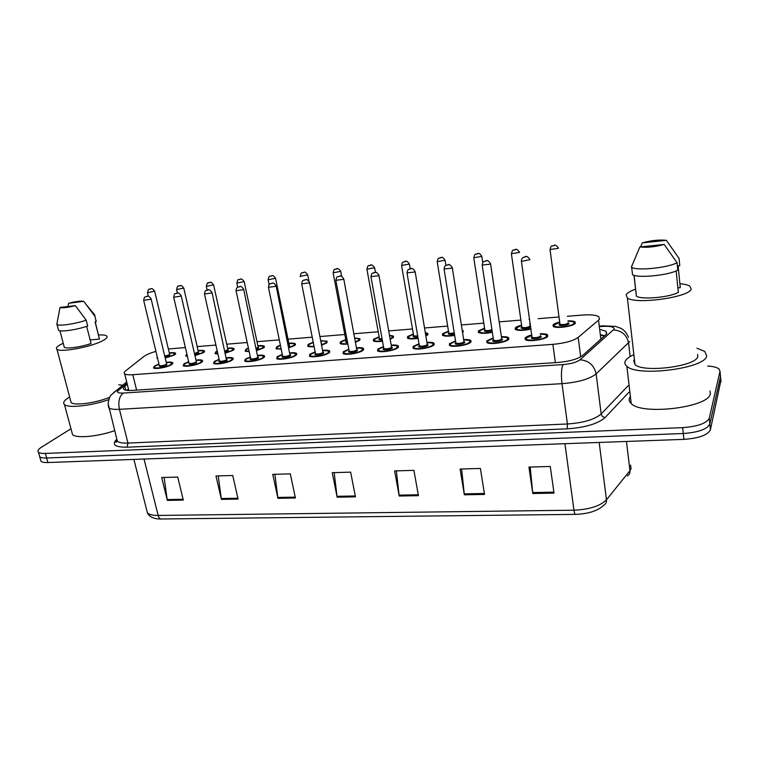 <?xml version="1.0" encoding="UTF-8"?>
<svg xmlns="http://www.w3.org/2000/svg" width="759" height="759" viewBox="0 0 759 759"><rect width="100%" height="100%" fill="white"/><g stroke="black" fill="none" stroke-linecap="round" stroke-linejoin="round"><path stroke-width="1.14" d="M501.424 336.702C504.963 336.55 507.344 336.863 508.577 337.641L508.767 339.226C506.689 342.413 489.612 344.984 486.889 342.527L486.747 340.886L493.189 337.964M463.721 339.577C467.221 339.387 469.574 339.681 470.779 340.44L470.855 342.081C468.512 345.203 452.051 347.745 449.461 345.392L449.432 343.694L455.637 340.895M427.051 342.375C430.524 342.157 432.839 342.423 434.015 343.163L433.977 344.861C431.387 347.926 415.505 350.43 413.038 348.182L413.133 346.427L419.101 343.742M391.378 345.098C394.813 344.852 397.099 345.089 398.247 345.81L398.096 347.556C395.278 350.563 379.927 353.049 377.584 350.886L377.802 349.083L383.532 346.512M356.645 347.755C360.06 347.48 362.318 347.698 363.438 348.4L363.163 350.193C360.136 353.134 345.279 355.591 343.059 353.514L343.4 351.673L348.912 349.216M322.831 350.345C326.218 350.041 328.457 350.231 329.548 350.924L329.14 352.745C325.934 355.639 311.532 358.068 309.416 356.075L309.89 354.197L315.194 351.844M289.891 352.869C293.259 352.537 295.469 352.707 296.532 353.381L296.001 355.24C292.623 358.087 278.648 360.478 276.646 358.571L277.244 356.654L282.339 354.415M257.785 355.335C261.143 354.975 263.335 355.127 264.369 355.781L263.705 357.679C260.166 360.459 246.599 362.83 244.692 360.999L245.432 359.054L250.318 356.91M226.495 357.736C229.835 357.356 232.017 357.48 233.022 358.115L232.235 360.041C228.544 362.783 215.347 365.126 213.535 363.362L214.408 361.388L219.104 359.339M195.983 360.079C199.313 359.671 201.477 359.775 202.463 360.402L201.533 362.356C197.72 365.051 184.873 367.356 183.147 365.667L184.152 363.665L188.659 361.72M166.221 362.366C169.542 361.939 171.686 362.024 172.654 362.631L171.6 364.614C167.663 367.252 155.14 369.538 153.498 367.916L154.637 365.885L158.963 364.035M540.218 333.751C543.786 333.628 546.205 333.969 547.467 334.766L547.761 336.294C545.977 339.548 528.236 342.148 525.351 339.586L525.105 338.002C526.072 336.873 528.302 335.858 531.793 334.966M530.958 329.055C523.691 330.696 518.492 330.829 515.37 329.472L515.181 328.002C516.129 326.949 518.274 326 521.604 325.146M492.335 332.262C485.675 333.609 481.045 333.666 478.445 332.442L478.369 330.915L484.555 328.173M462.231 330.203L463.085 330.592L462.611 332.556M454.745 335.355C448.74 336.436 444.66 336.427 442.497 335.326L442.525 333.751L448.484 331.114M425.419 332.679L427.744 333.353L427.668 334.928L425.989 336.019M418.171 338.334C412.849 339.178 409.281 339.112 407.479 338.134L407.611 336.512L413.351 333.988M389.633 335.307L393.333 336.047L393.143 337.66L390.325 339.216M382.583 341.199C377.925 341.844 374.851 341.73 373.352 340.876L373.608 339.207L379.13 336.787M354.814 337.992L359.804 338.666L359.5 340.326L355.61 342.233M347.916 343.969C343.941 344.434 341.332 344.292 340.089 343.542L340.459 341.835L345.781 339.51M320.934 340.687L327.138 341.227L326.712 342.926L321.807 345.117M314.16 346.645C310.848 346.948 308.676 346.778 307.661 346.132L308.145 344.396L313.268 342.167M288.866 343.277C292.139 342.945 294.274 343.096 295.289 343.723L294.739 345.459L288.866 347.888M281.266 349.225L276.029 348.666L276.637 346.891L280.413 345.127M257.861 345.772C261.115 345.421 263.24 345.544 264.227 346.161L263.563 347.926L256.77 350.554M249.199 351.702L245.166 351.132L245.897 349.32L248.411 348.058M227.615 348.21C230.859 347.831 232.966 347.945 233.924 348.542L233.136 350.335L225.48 353.134M217.928 354.092L215.044 353.533L215.898 351.702L217.226 350.981M198.099 350.582C201.325 350.193 203.412 350.279 204.351 350.867L203.45 352.679L194.959 355.639M187.416 356.36L185.642 355.876L186.837 353.884M169.276 352.907C172.502 352.489 174.57 352.565 175.49 353.134L174.466 354.975L165.196 358.058M157.625 358.457L156.933 358.163L157.236 356.844M567.95 320.896C571.451 320.791 573.813 321.114 575.028 321.873L575.341 323.23C573.823 326.342 556.081 328.894 553.292 326.417L553.017 325.004C553.909 323.913 556.11 322.926 559.639 322.053M155.927 351.389C150.329 352.973 146.364 354.633 144.039 356.369L125.567 370.914C124.049 372.128 123.745 373.105 124.666 373.836C125.909 374.699 128.622 374.984 132.806 374.709L552.884 344.358C564.753 343.248 573.187 340.924 578.178 337.385L598.538 320.175L599.477 319.131L598.813 316.712C595.938 315.023 590.369 314.482 582.115 315.08L567.343 316.285M185.376 347.565L168.346 348.979M558.956 316.977L538.131 318.685M529.602 319.378L529.042 319.425M520.873 320.089L499.213 321.863M483.777 323.135L461.396 324.966M447.668 326.085L424.632 327.973M412.488 328.97L388.845 330.905M378.219 331.778L354.026 333.761M344.833 334.51L320.118 336.531M312.281 337.176L288.022 339.159M279.331 339.871L256.997 341.702M247.216 342.508L226.723 344.188M215.907 345.07L197.179 346.607M529.678 323.96L530.237 323.932M707.663 366.047C713.261 366.398 717.065 367.375 719.077 368.997L720.016 371.303L709.257 418.218C706.591 423.351 697.73 426.492 682.673 427.64L45.388 453.427L46.65 457.99C43.121 458.104 40.815 457.686 39.724 456.738L39.278 455.144L39.724 456.738C40.815 457.686 43.121 458.104 46.65 457.99L683.29 433.512L46.65 457.99L47.912 462.535C44.383 462.648 42.068 462.222 40.977 461.254L40.531 459.641M709.257 418.218L709.817 424.053C707.16 429.233 698.318 432.383 683.29 433.512C698.318 432.383 707.16 429.233 709.817 424.053L720.509 376.597L709.817 424.053L710.377 429.869C707.739 435.097 698.906 438.266 683.897 439.366L47.912 462.535M720.879 380.601L710.377 429.869M221.4 499.384L215.964 475.978L232.728 475.504L238.089 499.071L221.4 499.384L221.248 498.54L237.899 498.227M167.341 500.399L161.695 477.525L177.72 477.069L183.308 500.096L167.341 500.399L167.189 499.583L183.109 499.27M399.215 496.025L394.614 470.903L413.921 470.352L418.427 495.665L399.215 496.025L399.082 495.124L418.266 494.764M464.356 494.802L460.096 469.034L480.381 468.455L484.536 494.422L464.356 494.802L464.233 493.881L484.384 493.492M532.809 493.511L528.928 467.079L550.266 466.472L554.023 493.113L532.809 493.511L532.685 492.563L553.89 492.155M277.936 498.312L272.756 474.366L290.308 473.863L295.412 497.989L277.936 498.312L277.794 497.458L295.232 497.126M337.148 497.202L332.243 472.677L350.639 472.145L355.459 496.851L337.148 497.202L337.015 496.32L355.288 495.969M334.178 472.62L337.015 496.32M274.872 474.309L277.794 497.458M530.209 467.041L532.685 492.563M461.624 468.996L464.233 493.881M396.359 470.846L399.082 495.124M164.115 477.458L167.189 499.583M218.241 475.912L221.248 498.54M127.284 384.31L124.818 386.34C123.281 387.612 122.986 388.646 123.926 389.424C125.178 390.335 127.873 390.667 132.019 390.42L557.523 362.498C569.411 361.445 577.836 359.073 582.798 355.402L606.773 333.808L606.08 331.313L600.767 329.615M601.422 334.909L604.914 335.734M45.388 453.427C41.859 453.55 39.544 453.142 38.462 452.212C37.257 450.941 38.292 449.243 41.584 447.136L70.957 428.759M720.395 375.335L721.003 381.881M126.781 390.344L128.451 388.959M696.99 348.22L704.779 351.455L706.695 355.895C705.557 368.457 637.475 377.157 626.868 366.312C624.923 364.747 624.391 363.03 625.264 361.151C626.308 359.045 628.907 356.986 633.072 354.975M710.044 390.98L710.31 393.722C709.304 407.412 641.886 415.581 631.222 403.56C629.277 401.815 628.727 399.927 629.572 397.887L630.397 396.473M679.893 283.733C684.514 284.141 687.796 284.919 689.741 286.077L691.183 288.98C689.836 297.234 635.738 304.757 627.361 297.983L626.137 294.691C627.276 292.841 630.435 291.001 635.634 289.188M697.597 354.358L697.796 356.464C696.648 366.331 643.461 373.105 635.017 364.605L633.718 360.601L634.429 359.491M633.964 275.28L636.403 296.067M676.146 270.935L678.328 292.424C669.267 297.471 641.232 299.89 636.412 296.152L636.298 296.076M664.172 244.426C655.055 246.931 646.953 247.776 639.856 246.96L664.172 244.426L677.056 262.737C667.683 267.889 636.858 270.972 631.687 267.367L632.503 274.682C637.693 278.392 668.461 275.403 677.806 270.166L677.056 262.737M639.856 246.96L631.365 267.177M666.364 240.328L642.38 242.852C651.222 240.432 659.21 239.588 666.364 240.328L679.049 258.373L679.779 265.697L678.091 265.859L680.282 287.661L677.863 287.879M640.53 246.893L642.38 242.852M108.727 399.642C91.317 405.856 68.215 408.38 64.477 404.566C62.532 402.697 64.221 400.173 69.543 397.014L69.629 396.966M118.831 384.813L122.635 385.202M98.547 334.956C102.598 334.766 105.245 335.07 106.497 335.867C107.939 336.93 106.725 338.514 102.863 340.62C91.924 346.806 60.511 352.755 56.953 349.32C55.492 348.153 56.897 346.474 61.166 344.273L63.244 343.296M86.659 326.351L91.061 343.495C81.166 347.043 66.422 349.112 64.297 347.271L63.993 346.142M75.359 305.64C67.333 307.642 62.229 308.239 60.027 307.433L75.359 305.64L86.194 320.175C75.568 323.884 59.268 326.304 57.02 324.529L57.067 323.011M86.194 320.175L87.693 326.009C77.086 329.757 60.805 332.148 58.557 330.317L58.263 329.197M94.619 314.624L96.165 321.788L95.084 321.892L99.457 339.093L90.141 339.918M95.217 321.873L99.457 339.093M109.704 397.261C96.127 402.963 74.306 405.932 71.118 402.564L70.606 400.619M114.628 430.666C97.588 436.681 76.232 438.588 72.513 434.546L71.792 431.843M68.661 303.258C75.957 301.427 80.938 300.782 83.613 301.351L68.661 303.258L67.987 306.408M84.002 301.646L94.704 316.01M96.08 320.364L96.165 321.788M600.891 339.311L598.538 320.175M580.692 356.863L578.178 337.385M555.37 362.641L552.884 344.358M136.62 390.117L132.806 374.709M575.512 514.374L161.325 518.995C159.874 518.966 158.821 517.78 158.157 515.446L573.975 510.2C589.449 509.488 600.274 506.025 606.46 499.792L629.951 470.684L631.042 468.815L630.606 465.087M627.38 475.912C629.287 474.754 630.15 473.009 629.951 470.684L626.46 441.463M564.924 443.702L573.975 510.2C574.383 512.942 574.924 514.336 575.597 514.374C588.443 513.881 597.855 510.816 603.822 505.2C605.805 504.023 606.678 502.221 606.46 499.792L599.183 442.45M146.667 509.868L147.407 512.818C149.172 514.593 152.749 515.475 158.157 515.446L144.039 459.034M683.897 439.366L682.673 427.64M127.038 383.304L118.499 390.278C116.364 392.327 117.949 393.247 123.233 393.058L563.017 364.586C571.005 363.884 576.679 362.29 580.028 359.794L614.04 329.245C614.467 326.93 610.559 325.981 602.314 326.408L600.388 326.55M628.461 337.3C626.782 333.173 624.325 330.212 621.109 328.41L615.53 326.389L602.902 325.858L602.314 326.408M628.917 392.27L605.17 417.488C597.921 423.797 585.255 427.573 567.172 428.835L127.038 447.193C115.159 447.26 111.63 444.717 116.431 439.556M720.016 371.303L720.509 376.597M629.714 341.541L596.138 373.883L601.166 413.949L628.148 385.733M580.028 359.794C588.794 360.553 594.164 365.25 596.138 373.883C589.544 379.073 578.159 382.337 561.992 383.674L567.419 423.987C583.443 422.858 594.695 419.509 601.166 413.949C601.64 416.065 602.978 417.241 605.17 417.488M613.443 329.947C621.754 330.544 626.801 334.89 628.585 342.992L630.16 356.54M563.017 364.586C561.347 368.305 561.005 374.671 561.992 383.674L119.41 409.319L127.977 443.076L567.419 423.987L567.172 428.835M123.233 393.058C119.277 396.359 117.996 401.777 119.41 409.319C113.973 409.594 110.425 409.11 108.774 407.839L108.243 405.553M116.715 438.797L117.341 441.245C119.021 442.668 122.569 443.275 127.977 443.076L127.038 447.193M110.956 395.278L115.216 391.236L118.499 390.278M125.776 390.173L124.818 386.34M553.766 326.674L553.804 325.611M559.687 322.433L554.402 324.89C551.309 328.486 572.02 326.882 573.937 323.343C574.516 321.968 572.542 321.275 567.998 321.285M568.206 322.86L569.032 323.732C568.055 325.497 557.751 326.304 559.26 324.51L559.933 323.989M559.895 323.732L559.971 324.302C562.96 324.947 565.711 324.548 568.244 323.116L568.178 322.641M558.425 248.297L550.028 249.54M553.055 245.698L554.478 245.546L553.055 245.698M567.998 321.256C575.417 321.645 572.286 321.598 574.43 322.689L574.838 323.77M531.85 335.364L526.509 337.888C523.065 341.711 544.08 340.155 546.338 336.398C547.04 334.899 545.019 334.15 540.275 334.159C547.77 334.501 544.677 334.482 546.869 335.601L547.286 336.797M540.503 335.81L541.357 336.778C540.209 338.647 529.763 339.425 531.442 337.518L532.097 337.005M532.059 336.759L532.144 337.366C535.142 338.04 537.941 337.632 540.55 336.142L540.465 335.582M521.367 260.963L531.974 337.176M529.915 259.625L521.452 261.419C521.291 259.625 521.955 258.24 523.444 257.263C525.086 257.718 526.139 253.8 529.915 259.625M525.892 256.855L524.46 257.007L525.892 256.855M525.854 339.861L525.864 338.694M515.854 329.738L515.883 328.704M516.025 329.804L516.281 327.964L521.651 325.497L516.537 327.888C516.708 330.364 521.499 330.611 530.902 328.656M530.655 326.882C529.061 328.6 519.64 329.226 521.262 327.518L521.746 327.129M529.953 325.867L530.541 326.057M521.841 326.806L521.917 327.347C524.754 327.964 527.448 327.565 529.991 326.152L529.915 325.62M521.879 327.12L511.433 254.104C512.04 251.001 512.686 249.664 513.378 250.109C514.972 250.574 515.902 246.76 519.583 252.396L511.376 253.686M514.327 249.863L515.703 249.72L514.327 249.863M530.294 324.321L529.735 324.33M478.938 332.708L478.967 331.711M484.603 328.533L479.679 330.81C479.28 333.125 483.483 333.495 492.278 331.901M492.069 330.535C487.145 331.806 484.546 331.778 484.28 330.44L484.716 330.108M484.802 329.786L473.834 258.117C474.384 255.062 475.039 253.734 475.789 254.132C477.231 254.654 478.217 250.84 481.842 256.4L473.777 257.718M476.652 253.923L477.99 253.772L476.652 253.923M484.849 330.099L484.878 330.307C486.652 330.867 489.005 330.649 491.936 329.643M443 335.592L443.019 334.643M448.541 331.474L443.806 333.647C442.971 335.82 446.596 336.275 454.688 335.013M454.489 333.799C450.087 334.634 448.009 334.472 448.284 333.296L448.664 333.002M448.74 332.698L437.25 262.026C437.99 256.893 438.693 259.104 439.195 258.06C441.197 258.563 441.368 254.787 445.125 260.29L437.193 261.646M439.992 257.87L441.302 257.728L439.992 257.87M448.787 333.002L448.503 333.495L454.356 332.964M462.392 331.19L462.905 332.319M407.991 338.41L408 337.499M413.408 334.339L408.864 336.417C407.697 338.448 410.79 338.979 418.114 338.002M425.884 335.44L426.406 335.032L425.514 333.248M417.924 336.844C414.234 337.347 412.668 337.091 413.228 336.076L413.56 335.82M413.617 335.525L401.644 265.821C402.232 260.906 403.086 262.861 403.579 261.883C404.86 262.481 405.771 258.667 409.395 264.075L401.587 265.46M404.319 261.703L405.591 261.57L404.319 261.703M413.589 335.876L417.782 336.047M425.505 333.173L427.564 335.023M493.255 338.362L488.113 340.782C484.337 344.577 504.763 343.068 507.382 339.33C508.245 337.793 506.281 337.053 501.481 337.1C509.175 337.404 505.722 337.375 507.999 338.467L508.407 339.605M501.87 338.751L502.543 339.7C501.215 341.559 491.054 342.309 492.904 340.421L493.359 340.051M493.454 339.728L493.549 340.298C496.395 340.943 499.128 340.535 501.746 339.064L490.608 264.132L482.183 265.033M493.502 340.041L482.24 265.489C482.373 263.069 483.037 261.684 484.233 261.352C485.741 261.855 486.832 257.946 490.542 263.686L490.589 264.151M486.557 260.973L485.162 261.124L486.557 260.973M487.392 342.812L487.392 341.692M463.777 339.937C471.054 340.146 468.237 340.25 470.21 341.256L470.599 342.328M450.134 345.743L450.533 343.656L455.694 341.256L450.761 343.59C446.681 347.356 466.548 345.895 469.508 342.186C470.523 340.611 468.616 339.871 463.787 339.966M464.176 341.569L464.802 342.537C463.303 344.387 453.427 345.117 455.428 343.239L455.827 342.926M455.912 342.613L455.998 343.153C458.711 343.761 461.387 343.353 464.024 341.92L452.355 268.041M455.855 342.992L444.129 269.436C444.252 267.092 444.916 265.716 446.121 265.327C447.525 265.887 448.541 261.95 452.288 267.623L452.288 268.107L444.062 269.009M448.332 264.976L446.975 265.119L448.332 264.976M449.983 345.677L449.973 344.595M413.712 348.523L414.215 346.389L419.158 344.093L414.423 346.332C410.059 350.07 429.376 348.647 432.668 344.956C433.835 343.353 431.985 342.622 427.118 342.755C434.66 342.907 431.359 342.992 433.465 343.969L433.844 344.984M427.507 344.311L428.085 345.298C426.425 347.138 416.814 347.85 418.959 345.99L419.31 345.724M419.385 345.411L419.471 345.933C422.051 346.512 424.67 346.095 427.317 344.69L415.164 271.855M419.338 345.791L407.071 273.278C407.194 270.887 407.858 269.521 409.054 269.189C410.344 269.787 411.397 265.868 415.097 271.456L415.05 271.95L407.004 272.879M411.16 268.866L409.841 269.009L411.16 268.866M413.57 348.466L413.56 347.432M373.874 341.142L373.883 340.269M379.187 337.119L374.823 339.112C373.419 341 375.99 341.588 382.517 340.876M390.249 338.77L391.91 337.755C393.01 336.664 392.27 335.99 389.709 335.734C391.578 335.82 392.612 336.199 392.82 336.825L393.153 337.651M382.318 339.738C379.462 339.956 378.38 339.643 379.073 338.78L379.348 338.571M379.396 338.277L366.967 269.521C367.432 266.551 368.077 265.252 368.893 265.603C370.354 266.162 370.809 262.481 374.604 267.766L366.91 269.179M369.576 265.451L370.819 265.308L369.576 265.451M379.386 338.628L382.166 338.931M340.62 343.808L340.63 342.973M340.744 343.855L341.474 341.787L345.838 339.823L341.645 341.74C340.079 343.485 342.148 344.121 347.859 343.647M355.544 341.854L358.305 340.421C359.643 339.093 358.504 338.4 354.889 338.353M347.631 342.451C345.687 342.451 345.079 342.11 345.791 341.408L346.019 341.246M346.057 340.962L333.182 273.126C333.609 270.204 334.254 268.904 335.108 269.236C336.512 269.806 336.949 266.153 340.725 271.361L333.125 272.804M335.744 269.084L336.949 268.961L335.744 269.084M346.047 341.303L347.48 341.635M354.88 338.324C358.049 338.4 359.529 338.77 359.311 339.434L359.633 340.222M308.192 346.408L308.201 345.611M313.334 342.489L309.302 344.301C307.632 345.895 309.236 346.569 314.093 346.313M321.74 344.776L325.545 343.011C327.101 341.474 325.583 340.81 321 341.019M313.828 344.966L313.524 343.855M321.275 342.423L321.455 343.343M300.27 276.637C300.678 273.743 301.314 272.453 302.186 272.766C304.359 272.993 304.16 270.09 307.718 274.862L300.213 276.333M302.775 272.633L303.951 272.509L302.775 272.633M320.991 340.99C325.383 340.952 327.271 341.284 326.645 341.986L326.958 342.717M391.435 345.44C398.494 345.516 395.942 345.706 397.716 346.616L398.077 347.575M378.257 351.227L378.864 349.045L383.599 346.854L379.064 348.988C374.415 352.707 393.219 351.322 396.815 347.65C398.133 346.028 396.34 345.298 391.445 345.468M391.834 346.986L392.356 347.992C390.543 349.814 381.189 350.516 383.475 348.656L383.769 348.438M383.826 348.144L383.921 348.628C386.378 349.178 388.94 348.77 391.606 347.385L378.997 275.555M383.798 348.504L371.009 277.016C371.104 274.663 371.758 273.306 372.992 272.955C375.05 273.458 374.946 269.701 378.931 275.185L378.836 275.697L370.952 276.637M375.003 272.652L373.722 272.785L375.003 272.652M378.124 351.17L378.105 350.184M343.732 353.855L344.444 351.626L348.979 349.548L344.624 351.588C339.728 355.269 358.03 353.922 361.92 350.279C363.381 348.628 361.645 347.907 356.711 348.115C363.684 348.096 361.17 348.305 362.916 349.197L363.267 350.098M357.1 349.595L357.574 350.611C355.62 352.423 346.512 353.096 348.931 351.256L349.159 351.085M349.216 350.8L349.301 351.256C351.654 351.778 354.159 351.37 356.834 350.013L343.799 279.16M349.187 351.151L335.924 280.65C336.265 277.813 336.93 276.466 337.907 276.618C340.193 276.788 340.098 273.828 343.732 278.809L343.59 279.34L335.867 280.299M339.833 276.333L338.58 276.466L339.833 276.333M343.599 353.808L343.59 352.859M322.888 350.667C330.023 350.611 327.262 350.876 329.036 351.711L329.368 352.555M310.099 356.407C309.568 355.999 309.833 355.25 310.915 354.149L315.26 352.167L311.086 354.111C305.953 357.774 323.77 356.455 327.926 352.84C329.539 351.161 327.869 350.44 322.898 350.696M323.277 352.129L323.695 353.163C321.607 354.956 312.746 355.62 315.279 353.789L315.459 353.666M315.497 353.381L315.583 353.817C317.831 354.311 320.298 353.893 322.973 352.574L309.549 282.671M315.488 353.722L301.769 284.189C301.835 281.826 302.499 280.488 303.742 280.185C305.981 280.394 305.82 277.414 309.482 282.339L309.283 282.889L301.702 283.857M305.583 279.919L304.368 280.043L305.583 279.919M309.976 356.36L309.957 355.468M276.57 348.931L276.57 348.182M280.488 345.468L277.766 346.797C276.058 348.248 277.206 348.941 281.191 348.874M288.799 347.575L293.6 345.544C295.308 343.941 293.752 343.286 288.932 343.59C295.773 343.419 293.211 343.732 294.805 344.482L295.099 345.165M289.264 344.89L289.625 345.857L288.562 346.417M288.401 345.611L289.141 344.643L275.612 278.562M269.141 284.691L268.183 280.052C268.563 277.187 269.208 275.906 270.1 276.219C272.196 276.466 271.988 273.563 275.555 278.278L268.126 279.767M270.65 276.096L271.798 275.972L270.65 276.096M245.707 351.398L245.717 350.686M248.487 348.428L246.998 349.235C245.318 350.516 246.03 351.218 249.113 351.332M256.703 350.269L262.453 348.011C264.284 346.389 262.775 345.743 257.927 346.076C264.72 345.829 262.348 346.275 263.752 346.91L264.037 347.546M258.259 347.337L258.572 348.315L256.485 349.225M256.324 348.466L258.145 347.1L244.246 281.874M237.709 287.196L236.893 283.382C237.444 280.28 238.079 279.008 238.8 279.578C240.859 279.853 240.622 276.959 244.189 281.608L236.836 283.116M239.322 279.464L240.442 279.35L239.322 279.464M215.594 353.798L215.603 353.125M217.321 351.398L216.97 351.616C215.404 352.707 215.698 353.39 217.824 353.656M225.414 352.859L232.055 350.421C234.019 348.77 232.567 348.134 227.681 348.504M228.004 349.728L228.269 350.715L225.195 351.872M225.034 351.142L227.899 349.491L213.658 285.109M207.15 290.109L206.372 286.636C206.894 283.562 207.53 282.301 208.289 282.86C209.522 283.505 209.75 279.929 213.602 284.862L206.325 286.39M208.772 282.756L209.854 282.642L208.772 282.756M227.672 348.485C234.417 348.229 231.988 348.599 233.459 349.282L233.734 349.88M186.202 356.142L186.572 355.07M186.97 354.453L187.283 355.781M194.902 355.364L202.387 352.764C204.484 351.104 203.08 350.468 198.165 350.876M198.478 352.072L198.697 353.058L194.683 354.406M194.513 353.685L198.384 351.834L183.82 288.259M177.369 293.135L176.6 289.805C177.208 286.703 177.834 285.45 178.507 286.067C180.386 286.371 180.073 283.477 183.763 288.031L176.553 289.577M178.963 285.963L180.025 285.849L178.963 285.963M198.156 350.857C202.672 350.63 204.588 350.876 203.905 351.597L204.162 352.148M157.493 358.428L157.483 357.868M165.13 357.783L173.431 355.06C175.652 353.381 174.295 352.755 169.342 353.191C176.079 352.821 173.593 353.229 175.054 353.865L175.291 354.377M169.655 354.349L169.826 355.345L164.902 356.834M164.731 356.113L169.172 354.814L169.57 354.121L154.703 291.342M148.356 296.295L147.54 292.908C148.033 289.891 148.66 288.648 149.447 289.188C151.316 289.521 151.041 286.627 154.646 291.124L147.493 292.68M149.874 289.094L150.908 288.989L149.874 289.094M289.947 353.182C296.778 353.058 294.454 353.352 296.038 354.159L296.361 354.946M277.32 358.893C276.75 358.523 277.063 357.764 278.249 356.607L282.405 354.728L278.411 356.569C273.05 360.202 290.403 358.931 294.824 355.335C296.579 353.628 294.957 352.916 289.957 353.21M290.327 354.605L290.697 355.639C288.486 357.432 279.843 358.077 282.49 356.265L282.614 356.18M282.642 355.895L282.728 356.303C284.881 356.777 287.3 356.36 289.985 355.06L276.191 286.096M282.652 356.227L268.506 287.633C268.572 285.261 269.227 283.932 270.47 283.657C272.642 283.894 272.49 280.925 276.124 285.782L275.878 286.333L268.439 287.319M272.244 283.401L271.058 283.534L272.244 283.401M277.206 358.855L277.187 358.011M250.385 357.233L246.561 358.969C240.982 362.584 257.899 361.331 262.557 357.764C264.464 356.028 262.889 355.326 257.851 355.658C264.91 355.459 262.234 355.8 263.885 356.55L264.189 357.28M258.221 357.015L258.544 358.068C256.21 359.842 247.785 360.468 250.546 358.665L250.612 358.618M250.631 358.352L250.707 358.732C252.775 359.178 255.147 358.77 257.832 357.489L243.705 289.426M250.688 358.637L236.096 290.991C236.172 288.591 236.827 287.281 238.06 287.044C240.167 287.31 239.958 284.331 243.639 289.132L243.345 289.701L236.04 290.697M239.768 286.807L238.611 286.93L239.768 286.807M245.261 361.284L245.242 360.478M226.561 358.03C233.26 357.793 231.087 358.134 232.548 358.884L232.842 359.567M219.171 359.662L215.518 361.303C209.731 364.889 226.22 363.675 231.106 360.127C233.155 358.381 231.637 357.679 226.561 358.049M226.932 359.368L227.188 360.421C224.74 362.195 216.533 362.802 219.398 361.009L219.408 360.999M219.417 360.743L219.493 361.094C221.476 361.521 223.81 361.113 226.495 359.861L212.055 292.67M219.474 361.018L204.522 294.264C204.778 291.513 205.433 290.204 206.476 290.346C207.729 290.991 208.051 287.319 211.989 292.395L211.638 292.974L204.465 293.98M208.118 290.118L206.989 290.232L208.118 290.118M214.114 363.646L214.095 362.887M188.735 362.024L185.234 363.58C179.257 367.147 195.338 365.961 200.442 362.441C202.625 360.667 201.163 359.984 196.059 360.383C203.061 360.079 200.385 360.449 201.998 361.161L202.273 361.787M196.41 361.663L196.619 362.726C191.391 364.671 188.839 364.87 188.972 363.324M188.972 363.068L189.048 363.4C190.945 363.808 193.241 363.4 195.936 362.166L196.296 361.426L181.202 295.839M189.038 363.343L173.735 297.443C173.991 294.701 174.646 293.401 175.69 293.562C177.682 293.866 177.426 290.896 181.135 295.583L180.737 296.171L173.678 297.186M177.274 293.344L176.173 293.458L177.274 293.344M183.725 365.942L184.095 364.775M166.287 362.641C172.853 362.29 170.87 362.698 172.198 363.381L172.464 363.969M154.172 368.219C153.527 367.906 153.982 367.109 155.567 365.838L159.029 364.311L155.69 365.81C149.532 369.348 165.215 368.191 170.528 364.69C172.843 362.897 171.43 362.223 166.297 362.66M166.638 363.903L166.8 364.975C161.61 366.882 159.105 367.09 159.286 365.591M159.276 365.335L159.352 365.648C161.174 366.037 163.432 365.629 166.126 364.415L166.534 363.675L151.117 298.923M159.343 365.61L143.717 300.555C143.935 298.04 144.58 296.75 145.671 296.703C147.597 297.025 147.369 294.065 151.06 298.685L150.605 299.283L143.66 300.308M147.189 296.494L146.117 296.608L147.189 296.494M604.638 335.981L601.47 335.345M128.831 390.496L124.666 373.836M575.028 321.873L575.227 323.391M175.49 353.134L175.671 353.903M204.351 350.867L204.541 351.683M233.924 348.542L234.114 349.415M264.227 346.161L264.417 347.091M295.289 343.723L295.488 344.709M359.804 338.666L360.013 339.776M393.333 336.047L393.541 337.224M427.744 333.353L427.953 334.596M463.085 330.592L463.294 331.911M547.467 334.766L547.685 336.389M172.654 362.631L172.853 363.476M202.463 360.402L202.672 361.303M233.022 358.115L233.241 359.073M264.369 355.781L264.587 356.806M296.532 353.381L296.76 354.472M329.548 350.924L329.776 352.081M363.438 348.4L363.665 349.633M398.247 345.81L398.475 347.129M434.015 343.163L434.243 344.548M470.779 340.44L471.007 341.901M508.577 337.641L508.805 339.188M161.136 518.995C153.992 519.08 149.409 517.021 147.407 512.818L133.888 459.404M40.977 461.254L38.462 452.212M606.441 334.292L606.08 331.313M126.687 381.91L111.26 394.889C110.027 395.743 108.973 398.636 108.11 403.56L117.341 441.245L116.345 442.089C115.624 442.573 115.823 441.776 116.943 439.698M602.902 325.858L600.331 326.066M553.947 326.759L554.127 324.975L559.687 322.404M558.32 247.946C554.478 242.871 554.459 246.182 552.03 245.963C551.281 245.584 550.626 246.931 550.076 249.977L559.943 324.055M531.85 335.336L526.243 337.964L526.034 339.937M530.294 324.292L529.735 324.302M479.1 332.774L479.451 330.877L484.603 328.514M481.899 256.789L482.771 262.529M443.152 335.658L443.588 333.704L448.531 331.455M445.191 260.669L445.95 265.403M408.133 338.467L408.665 336.465L413.408 334.311M409.452 264.436L410.192 268.8M493.246 338.334L487.866 340.848L487.563 342.878M634.069 275.318L636.412 296.152M631.687 267.367L632.503 274.682M627.361 297.983L635.017 364.605M626.868 366.312L631.222 403.56M59.942 330.763L64.297 347.271M60.027 307.433L56.811 324.368M57.02 324.529L58.557 330.317M56.953 349.32L71.118 402.564M64.477 404.566L72.513 434.546M87 305.498L94.344 314.492M374.007 341.199L374.633 339.159L379.187 337.1M374.671 268.107L375.439 272.424M340.791 271.684L341.664 276.352M308.391 346.588C307.793 346.18 308.04 345.43 309.141 344.339L313.325 342.47M307.774 275.166L308.951 281.153M276.76 349.112C276.134 348.742 276.418 347.983 277.614 346.835L280.479 345.44M245.821 351.426C245.261 351.142 245.612 350.421 246.855 349.273L248.487 348.4M215.698 353.827C215.11 353.58 215.49 352.85 216.837 351.645L217.311 351.36M186.363 356.303L186.951 354.377M157.587 358.447L157.493 357.916M250.385 357.214L246.419 358.998C245.11 360.212 244.759 360.99 245.366 361.322M219.171 359.643L215.376 361.331C214.019 362.517 213.63 363.295 214.209 363.675M188.725 362.005L185.101 363.608C183.64 364.832 183.213 365.62 183.82 365.98"/></g></svg>
